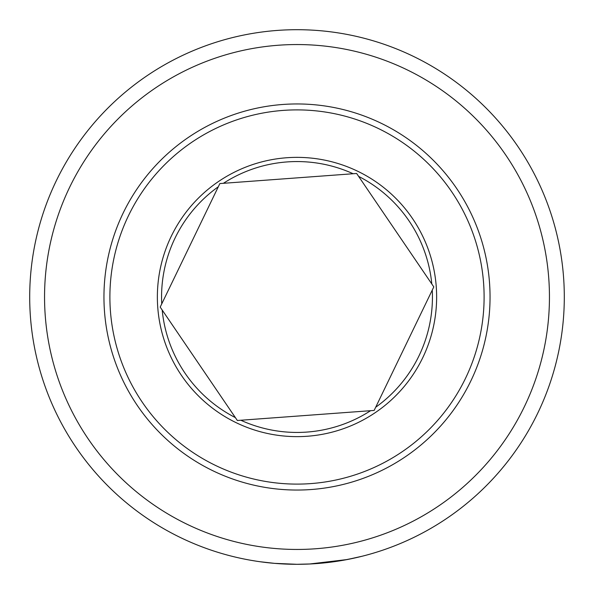 <?xml version="1.0" encoding="UTF-8"?>
<svg xmlns="http://www.w3.org/2000/svg" width="594" height="594" viewBox="0 0 594 594"><rect width="100%" height="100%" fill="white"/><g stroke="black" fill="none" stroke-linecap="round" stroke-linejoin="round"><path stroke-width="0.89" d="M274.532 563.357L297 564.3A267.3 267.3 0 0 1 29.7 297A267.3 267.3 0 0 1 297 29.7A267.3 267.3 0 0 1 564.3 297A267.3 267.3 0 0 1 297 564.3L310.617 563.951M350.623 558.865L347.49 559.489M347.186 559.548L340.548 560.729M339.523 560.899L329.551 562.31M362.162 556.236L347.171 559.548L309.437 564.01L297.572 564.3M317.738 563.498L325.75 562.748M327.517 562.555L330.591 562.184M338.951 560.988L341.78 560.521M342.961 560.32L356.185 557.662M297 44.55A252.45 252.45 0 0 1 549.45 297A252.45 252.45 0 0 1 297 549.45A252.45 252.45 0 0 1 44.55 297A252.45 252.45 0 0 1 297 44.55M256.073 561.144L250.698 560.261M248.418 559.845L246.941 559.57M245.471 559.288L244.379 559.065M257.648 561.389L261.635 561.946M266.595 562.563L268.785 562.808M273.374 563.253L272.141 563.142M267.909 562.711L265.459 562.429M262.815 562.102L260.58 561.805M258.628 561.53L258.19 561.464M259.868 561.709L274.428 563.342M262.08 562.006L272.668 563.194M356.667 173.478L219.854 183.568L160.194 307.091L237.362 420.522A137.162 137.162 0 0 1 237.318 420.5L374.146 410.432L375.69 407.239L433.806 286.909L356.638 173.478A137.162 137.162 0 0 1 356.682 173.5L356.667 173.478M280.628 110.61A187.11 187.11 0 0 0 110.61 313.372A187.11 187.11 0 0 0 313.372 483.39A187.11 187.11 0 0 0 483.39 280.628A187.11 187.11 0 0 0 280.628 110.61M313.892 489.308A193.05 193.05 0 0 0 489.308 280.108A193.05 193.05 0 0 0 280.108 104.693A193.05 193.05 0 0 0 104.693 313.892A193.05 193.05 0 0 0 313.892 489.308M240.874 420.262A135.439 135.439 0 0 0 370.604 410.692M284.778 157.9A139.642 139.642 0 0 1 436.1 284.778A139.642 139.642 0 0 1 309.222 436.1A139.642 139.642 0 0 1 157.9 309.222A139.642 139.642 0 0 1 284.778 157.9M353.126 173.738A135.439 135.439 0 0 0 223.396 183.308M431.808 283.977A135.439 135.439 0 0 0 358.657 176.411M375.69 407.239A135.439 135.439 0 0 0 432.261 290.102M218.31 186.761A135.439 135.439 0 0 0 161.739 303.898M162.192 310.023A135.439 135.439 0 0 0 235.343 417.589"/></g></svg>

